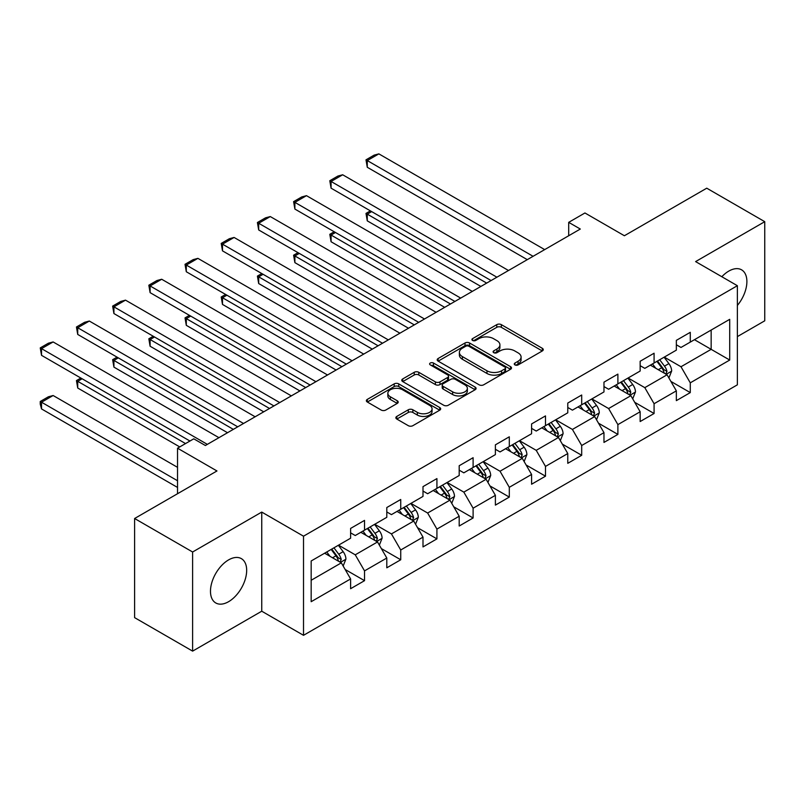 <?xml version="1.0" encoding="UTF-8"?>
<svg xmlns="http://www.w3.org/2000/svg" width="805" height="805" viewBox="0 0 805 805"><rect width="100%" height="100%" fill="white"/><g stroke="black" fill="none" stroke-linecap="round" stroke-linejoin="round"><path stroke-width="1.21" d="M514.938 364.906A2.254 1.298 0 0 0 518.128 364.906L542.329 350.94A3.22 1.862 0 0 0 543.264 349.632A3.22 1.862 0 0 0 542.329 348.313L501.334 324.646A3.22 1.862 0 0 0 496.776 324.646L472.585 338.613A2.254 1.298 0 0 0 471.921 339.539A2.254 1.298 0 0 0 472.585 340.455A2.254 1.298 0 0 0 475.765 340.455L478.905 338.643A10.304 5.947 0 0 1 493.475 338.643L496.896 340.616A10.304 5.947 0 0 1 499.915 344.832A10.304 5.947 0 0 1 496.896 349.038L493.757 350.839A2.254 1.298 0 0 0 493.103 351.765A2.254 1.298 0 0 0 493.757 352.681A2.254 1.298 0 0 0 496.947 352.681L500.076 350.879A10.304 5.947 0 0 1 514.657 350.879L518.068 352.852A10.304 5.947 0 0 1 521.087 357.058A10.304 5.947 0 0 1 518.068 361.264L514.938 363.075A2.254 1.298 0 0 0 514.284 363.991A2.254 1.298 0 0 0 514.938 364.906L514.938 363.075M228.57 601.697A25.589 14.772 120 0 0 245.294 579.147A25.589 14.772 120 0 0 241.369 558.64A25.589 14.772 120 0 0 228.57 559.908A25.589 14.772 120 0 0 211.856 582.458A25.589 14.772 120 0 0 215.78 602.965A25.589 14.772 120 0 0 228.57 601.697M737.37 305.447A25.589 14.772 120 0 0 741.586 269.836A25.589 14.772 120 0 0 728.787 271.104A25.589 14.772 120 0 0 721.823 276.729M396.805 416.416A3.22 1.862 0 0 0 395.859 417.735A3.22 1.862 0 0 0 396.805 419.053L408.306 425.684A3.22 1.862 0 0 0 412.854 425.684L439.731 410.178A3.22 1.862 0 0 0 440.677 408.86A3.22 1.862 0 0 0 439.731 407.541L398.737 383.874A3.22 1.862 0 0 0 394.188 383.874L367.311 399.391A3.22 1.862 0 0 0 366.366 400.709A3.22 1.862 0 0 0 367.311 402.017L381.208 410.047A3.22 1.862 0 0 0 385.756 410.047L397.257 403.406A3.22 1.862 0 0 0 398.203 402.087A3.22 1.862 0 0 0 397.257 400.769L390.365 396.795A8.614 4.971 0 0 1 387.849 393.283A8.614 4.971 0 0 1 393.162 388.684A8.614 4.971 0 0 1 402.55 389.761L429.538 405.338A8.614 4.971 0 0 1 432.064 408.86A8.614 4.971 0 0 1 426.741 413.458A8.614 4.971 0 0 1 417.352 412.371L412.854 409.775A3.22 1.862 0 0 0 408.306 409.775L396.805 416.416L396.805 419.053M737.37 336.611L764.75 320.803L764.75 221.677L706.75 188.189L624.388 235.744L584.943 212.973L568.702 222.351L580.304 229.043L205.376 445.507L193.774 438.816L177.533 448.194L177.533 493.737M192.616 551.999L192.616 651.124L261.746 611.206L261.746 512.081L192.616 551.999L134.606 518.511L216.968 470.965L177.533 448.194M261.746 512.081L303.515 536.19L737.37 285.705L737.37 384.83L303.515 635.316L303.515 536.19M764.75 221.677L695.611 261.595L737.37 285.705M479.126 384.8A3.22 1.862 0 0 0 483.684 384.8L510.551 369.284A3.22 1.862 0 0 0 511.497 367.966A3.22 1.862 0 0 0 510.551 366.657L469.567 342.99A3.22 1.862 0 0 0 465.008 342.99L438.131 358.507A3.22 1.862 0 0 0 437.196 359.815A3.22 1.862 0 0 0 438.131 361.133L479.126 384.8M431.178 365.4A2.254 1.298 0 0 1 433.472 365.722L433.472 363.035L475.141 387.094A3.22 1.862 0 0 1 476.087 388.413A3.22 1.862 0 0 1 475.141 389.731L448.274 405.247A3.22 1.862 0 0 1 443.716 405.247L402.721 381.58L402.721 378.944A3.22 1.862 0 0 0 401.776 380.262A3.22 1.862 0 0 0 402.721 381.58M402.721 378.944L414.223 372.302A3.22 1.862 0 0 1 418.781 372.302L435.404 381.902A3.22 1.862 0 0 0 439.963 381.902L447.59 377.505A3.22 1.862 0 0 0 448.526 376.187A3.22 1.862 0 0 0 447.59 374.868L430.283 364.876A2.254 1.298 0 0 1 429.618 363.961A2.254 1.298 0 0 1 431.007 362.753A2.254 1.298 0 0 1 433.472 363.035M192.616 651.124L134.606 617.636L134.606 518.511M345.154 569.487L364.534 580.667L364.534 570.886L386.803 558.026L386.803 567.807L400.729 559.767L400.729 549.996L422.997 537.136L422.997 546.917L436.924 538.877L436.924 529.096L459.192 516.236L459.192 526.017L473.109 517.977L473.109 508.197L495.387 495.337L495.387 505.117L509.303 497.088L509.303 487.307L531.582 474.447L531.582 484.228L545.498 476.188L545.498 466.407L567.777 453.547L567.777 463.328L581.693 455.288L581.693 445.507L603.971 432.657L603.971 442.428L617.888 434.398L617.888 424.617L640.156 411.758L640.156 421.538L654.083 413.498L654.083 403.718L676.351 390.858L676.351 400.638L690.277 392.599L690.277 382.828L729.712 360.046L729.712 319.333L711.157 330.05L711.157 349.34L729.712 360.046M364.534 580.667L350.608 588.707L350.608 578.926L311.173 601.697L311.173 560.974L350.608 538.203L350.608 528.422L364.534 520.392L364.534 530.163L386.803 517.313L386.803 507.532L400.729 499.492L400.729 509.273L422.997 496.413L422.997 486.633L436.924 478.593L436.924 488.373L459.192 475.514L459.192 465.733L473.109 457.703L473.109 467.484L495.387 454.624L495.387 444.843L509.303 436.803L509.303 446.584L531.582 433.724L531.582 423.943L545.498 415.903L545.498 425.684L567.777 412.824L567.777 403.053L581.693 395.014L581.693 404.794L603.971 391.934L603.971 382.154L617.888 374.114L617.888 383.894L640.156 371.035L640.156 361.254L654.083 353.224L654.083 362.995L676.351 350.135L676.351 340.364L690.277 332.324L690.277 342.105L729.712 319.333M360.821 532.306L377.525 541.956L355.247 554.816L338.543 545.166M350.608 532.85L355.247 535.526L364.534 530.163M355.247 554.816L364.534 570.886M377.525 541.956L386.803 558.026M397.016 511.417L413.72 521.056L391.441 533.916L374.738 524.276M386.803 511.95L391.441 514.626L400.729 509.273M391.441 533.916L400.729 549.996M413.72 521.056L422.997 537.136M433.211 490.517L449.915 500.167L427.636 513.027L410.932 503.377M422.997 491.05L427.636 493.737L436.924 488.373M427.636 513.027L436.924 529.096M449.915 500.167L459.192 516.236M469.396 469.627L486.109 479.267L463.831 492.127L447.127 482.477M459.192 470.16L463.831 472.837L473.109 467.484M463.831 492.127L473.109 508.197M486.109 479.267L495.387 495.337M505.59 448.727L522.294 458.367L500.026 471.227L483.322 461.587M495.387 449.26L500.026 451.937L509.303 446.584M500.026 471.227L509.303 487.307M522.294 458.367L531.582 474.447M541.785 427.827L558.489 437.477L536.221 450.337L519.517 440.687M531.582 428.361L536.221 431.047L545.498 425.684M536.221 450.337L545.498 466.407M558.489 437.477L567.777 453.547M577.98 406.938L594.684 416.577L572.415 429.437L555.712 419.797M567.777 407.471L572.415 410.148L581.693 404.794M572.415 429.437L581.693 445.507M594.684 416.577L603.971 432.657M614.175 386.038L630.879 395.678L608.61 408.538L591.906 398.898M603.971 386.571L608.61 389.248L617.888 383.894M608.61 408.538L617.888 424.617M630.879 395.678L640.156 411.758M650.37 365.138L667.073 374.788L644.805 387.648L628.091 377.998M640.156 365.681L644.805 368.358L654.083 362.995M644.805 387.648L654.083 403.718M667.073 374.788L676.351 390.858M694.453 339.69L711.157 349.34L680.99 366.748L664.286 357.108M676.351 344.781L680.99 347.458L690.277 342.105M680.99 366.748L690.277 382.828M261.746 611.206L303.515 635.316M568.702 222.351L568.702 235.744M311.173 580.264L341.33 562.856L324.626 553.206M341.33 562.856L350.608 578.926M670.897 381.419L690.277 392.599M634.712 402.309L654.083 413.498M598.518 423.209L617.888 434.398M562.323 444.108L581.693 455.288M526.128 464.998L545.498 476.188M489.933 485.898L509.303 497.088M453.738 506.798L473.109 517.977M417.543 527.688L436.924 538.877M381.349 548.587L400.729 559.767M515.844 365.228L518.068 363.941A10.304 5.947 0 0 0 521.087 359.734L521.087 357.058M499.915 344.832L499.915 347.508A10.304 5.947 0 0 1 496.896 351.715L494.662 353.003M542.278 350.97L501.334 327.323A3.22 1.862 0 0 0 496.776 327.323L473.481 340.777M510.511 369.304L469.567 345.667A3.22 1.862 0 0 0 465.008 345.667L438.182 361.153M504.866 368.891A2.254 1.298 0 0 0 505.52 367.966A2.254 1.298 0 0 0 504.866 367.05L468.882 346.271A2.254 1.298 0 0 0 465.693 346.271L462.392 348.183A10.304 5.947 0 0 0 459.373 352.389A10.304 5.947 0 0 0 462.392 356.595L486.985 370.793A10.304 5.947 0 0 0 501.555 370.793L504.866 368.891L504.866 371.568A2.254 1.298 0 0 0 505.52 370.652L505.52 367.966M459.373 352.389L459.373 355.065A10.304 5.947 0 0 0 462.392 359.272L462.392 356.595M504.866 371.568L501.555 373.47A10.304 5.947 0 0 1 486.985 373.47L462.392 359.272M402.762 381.6L414.223 374.989L414.223 372.302M448.526 376.187L448.526 378.863A3.22 1.862 0 0 1 447.59 380.181L439.963 384.589A3.22 1.862 0 0 1 435.404 384.589L418.781 374.989A3.22 1.862 0 0 0 414.223 374.989M433.472 365.722L475.101 389.751M452.651 391.864A8.614 4.971 0 0 0 462.04 392.941A8.614 4.971 0 0 0 467.363 388.352A8.614 4.971 0 0 0 464.837 384.83L455.328 379.346A3.22 1.862 0 0 0 450.78 379.346L443.142 383.744A3.22 1.862 0 0 0 442.207 385.062A3.22 1.862 0 0 0 443.142 386.38L452.651 391.864L452.651 394.541A8.614 4.971 0 0 0 462.04 395.627A8.614 4.971 0 0 0 467.363 391.029L467.363 388.352M442.207 385.062L442.207 387.738A3.22 1.862 0 0 0 443.142 389.057L443.142 386.38M452.651 394.541L443.142 389.057M432.064 408.86L432.064 411.536A8.614 4.971 0 0 1 426.741 416.135A8.614 4.971 0 0 1 417.352 415.058L412.854 412.462A3.22 1.862 0 0 0 408.306 412.462L396.845 419.073M387.849 393.283L387.849 395.959A8.614 4.971 0 0 0 390.365 399.471L390.365 396.795M397.217 403.426L390.365 399.471M439.691 410.198L398.737 386.561A3.22 1.862 0 0 0 394.188 386.561L367.352 402.047M668.905 377.958L671.662 371.004A8.694 5.021 -120 0 0 668.895 363.608L664.105 357.209M655.753 368.247L652.503 363.91M486.683 283.098L367.271 214.15L367.271 220.852L480.887 286.449M665.725 374.013L666.973 371.377A8.694 5.021 -120 0 0 664.487 366.144L659.698 359.755M657.514 361.012L662.827 368.106A4.428 2.556 60 0 1 663.632 369.455L666.973 371.377M656.91 361.365L661.7 367.754A8.694 5.021 60 0 1 664.185 372.987M371.679 211.604L367.271 214.15L365.993 213.416L370.401 210.87M367.271 220.852L365.993 213.416M533.091 256.302L367.271 160.567L367.271 167.269L527.285 259.653M544.683 249.61L378.873 153.876L367.271 160.567L365.993 159.833L374.114 155.144L378.873 153.876M367.271 167.269L365.993 159.833M632.71 398.857L635.477 391.904A8.694 5.021 -120 0 0 632.7 384.498L627.91 378.109M619.558 389.147L616.308 384.81M450.488 303.988L331.076 235.05L331.076 241.752L444.692 307.339M629.53 394.903L630.778 392.276A8.694 5.021 -120 0 0 628.292 387.044L623.503 380.654M621.319 381.912L626.632 389.006A4.428 2.556 60 0 1 627.437 390.345L630.778 392.276M620.715 382.264L625.505 388.654A8.694 5.021 60 0 1 627.991 393.887M335.484 232.504L331.076 235.05L329.798 234.315L334.206 231.77M331.076 241.752L329.798 234.315M596.515 419.757L599.282 412.804A8.694 5.021 -120 0 0 596.505 405.398L591.715 399.008M583.363 410.047L580.113 405.7M414.293 324.888L294.882 255.95L294.882 262.641L408.497 328.239M593.345 415.803L594.583 413.166A8.694 5.021 -120 0 0 592.098 407.944L587.308 401.544M585.124 402.802L590.437 409.896A4.428 2.556 60 0 1 591.242 411.244L594.583 413.166M584.521 403.154L589.31 409.544A8.694 5.021 60 0 1 591.796 414.776M299.289 253.404L294.882 255.95L293.604 255.205L298.011 252.659M294.882 262.641L293.604 255.205M496.896 277.202L331.076 181.467L331.076 188.169L491.09 280.553M508.498 270.5L342.678 174.776L331.076 181.467L329.798 180.733L337.919 176.043L342.678 174.776M331.076 188.169L329.798 180.733M460.702 298.102L294.882 202.367L294.882 209.059L454.895 301.442M472.304 291.4L306.484 195.665L294.882 202.367L293.604 201.632L301.724 196.943L306.484 195.665M294.882 209.059L293.604 201.632M560.33 440.647L563.087 433.694A8.694 5.021 -120 0 0 560.31 426.288L555.52 419.898M547.179 430.937L543.918 426.6M378.098 345.788L258.687 276.84L258.687 283.541L372.302 349.139M557.151 436.702L558.388 434.066A8.694 5.021 -120 0 0 555.903 428.834L551.113 422.444M548.94 423.702L554.253 430.796A4.428 2.556 60 0 1 555.058 432.144L558.388 434.066M548.326 424.054L553.115 430.444A8.694 5.021 60 0 1 555.611 435.676M263.094 274.294L258.687 276.84L257.409 276.105L261.816 273.559M258.687 283.541L257.409 276.105M524.136 461.547L526.893 454.594A8.694 5.021 -120 0 0 524.115 447.188L519.326 440.798M510.984 451.836L507.724 447.489M341.914 366.678L222.492 297.739L222.492 304.431L336.108 370.028M520.956 457.592L522.193 454.966A8.694 5.021 -120 0 0 519.708 449.733L514.918 443.344M512.745 444.601L518.058 451.696A4.428 2.556 60 0 1 518.863 453.034L522.193 454.966M512.131 444.954L516.921 451.343A8.694 5.021 60 0 1 519.416 456.576M226.899 295.194L222.492 297.739L221.214 297.005L225.631 294.459M222.492 304.431L221.214 297.005M487.941 482.447L490.698 475.493A8.694 5.021 -120 0 0 487.921 468.087L483.131 461.688M474.789 472.736L471.539 468.389M305.719 387.577L186.297 318.629L186.297 325.331L299.913 390.928M484.761 478.492L486.009 475.856A8.694 5.021 -120 0 0 483.513 470.633L478.723 464.233M476.55 465.491L481.863 472.585A4.428 2.556 60 0 1 482.668 473.934L486.009 475.856M475.946 465.843L480.726 472.233A8.694 5.021 60 0 1 483.221 477.466M190.715 316.093L186.297 318.629L185.029 317.895L189.437 315.349M186.297 325.331L185.029 317.895M424.507 318.991L258.687 223.257L258.687 229.958L418.701 322.342M436.109 312.3L270.289 216.565L258.687 223.257L257.409 222.522L265.529 217.833L270.289 216.565M258.687 229.958L257.409 222.522M388.312 339.891L222.492 244.156L222.492 250.858L382.516 343.242M399.914 333.19L234.094 237.455L222.492 244.156L221.214 243.422L229.334 238.733L234.094 237.455M222.492 250.858L221.214 243.422M352.117 360.791L186.297 265.056L186.297 271.748L346.321 364.132M363.719 354.089L197.899 258.355L186.297 265.056L185.029 264.312L193.15 259.633L197.899 258.355M186.297 271.748L185.029 264.312M315.922 381.681L150.102 285.946L150.102 292.648L310.126 385.031M327.524 374.989L161.704 279.255L150.102 285.946L148.834 285.212L156.955 280.522L161.704 279.255M150.102 292.648L148.834 285.212M279.727 402.581L113.918 306.846L113.918 313.548L273.931 405.931M291.329 395.879L125.51 300.144L113.918 306.846L112.64 306.111L120.76 301.422L125.51 300.144M113.918 313.548L112.64 306.111M243.533 423.48L77.723 327.746L77.723 334.437L237.737 426.821M255.135 416.779L89.325 321.044L77.723 327.746L76.445 327.001L84.565 322.312L89.325 321.044M77.723 334.437L76.445 327.001M451.746 503.336L454.503 496.383A8.694 5.021 -120 0 0 451.726 488.977L446.936 482.587M438.594 493.626L435.344 489.289M269.524 408.477L150.102 339.529L150.102 346.231L263.718 411.818M448.566 499.382L449.814 496.755A8.694 5.021 -120 0 0 447.318 491.523L442.529 485.133M440.355 486.391L445.668 493.485A4.428 2.556 60 0 1 446.473 494.834L449.814 496.755M439.751 486.743L444.541 493.133A8.694 5.021 60 0 1 447.027 498.365M154.52 336.983L150.102 339.529L148.834 338.794L153.242 336.249M150.102 346.231L148.834 338.794M415.551 524.236L418.308 517.283A8.694 5.021 -120 0 0 415.531 509.877L410.751 503.487M402.399 514.526L399.149 510.179M233.329 429.367L113.918 360.429L113.918 367.12L227.523 432.718M412.371 520.282L413.619 517.655A8.694 5.021 -120 0 0 411.124 512.423L406.344 506.033M404.16 507.291L409.473 514.375A4.428 2.556 60 0 1 410.278 515.723L413.619 517.655M403.557 507.633L408.346 514.033A8.694 5.021 60 0 1 410.832 519.255M118.325 357.883L113.918 360.429L112.64 359.694L117.047 357.148M113.918 367.12L112.64 359.694M379.356 545.126L382.113 538.173A8.694 5.021 -120 0 0 379.346 530.777L374.556 524.377M366.205 535.426L362.954 531.079M185.532 443.565L77.723 381.318L77.723 388.02L179.736 446.916M376.177 541.181L377.424 538.545A8.694 5.021 -120 0 0 374.939 533.323L370.149 526.923M367.966 528.181L373.279 535.275A4.428 2.556 60 0 1 374.084 536.623L377.424 538.545M367.362 528.533L372.151 534.923A8.694 5.021 60 0 1 374.637 540.155M82.13 378.773L77.723 381.318L76.445 380.584L80.852 378.038M77.723 388.02L76.445 380.584M343.161 566.026L345.919 559.073A8.694 5.021 -120 0 0 343.151 551.667L338.362 545.277M177.533 480.736L41.528 402.218L53.13 395.517L177.533 467.343M330.01 556.315L326.76 551.978M41.528 408.92L40.25 404.16L40.25 401.484L41.528 402.218L41.528 408.92L177.533 487.438M339.982 562.071L341.229 559.445A8.694 5.021 -120 0 0 338.744 554.212L333.954 547.823M331.771 549.08L337.084 556.175A4.428 2.556 60 0 1 337.889 557.513L341.229 559.445M331.167 549.433L335.957 555.822A8.694 5.021 60 0 1 338.442 561.055M40.25 401.484L48.37 396.795L53.13 395.517M207.348 444.37L41.528 348.635L41.528 355.337L189.94 441.019M218.94 437.679L53.13 341.944L41.528 348.635L40.25 347.901L48.37 343.212L53.13 341.944M41.528 355.337L40.25 347.901M518.068 363.941L518.068 361.264M493.757 352.681L493.757 350.839M496.896 351.715L496.896 349.038M472.585 340.455L472.585 338.613M496.776 327.323L496.776 324.646M501.334 327.323L501.334 324.646M542.329 350.94L542.329 348.313M438.131 361.133L438.131 358.507M465.008 345.667L465.008 342.99M469.567 345.667L469.567 342.99M510.551 369.284L510.551 366.657M486.985 373.47L486.985 370.793M501.555 373.47L501.555 370.793M418.781 374.989L418.781 372.302M435.404 384.589L435.404 381.902M439.963 384.589L439.963 381.902M447.59 380.181L447.59 377.505M475.141 389.731L475.141 387.094M408.306 412.462L408.306 409.775M412.854 412.462L412.854 409.775M417.352 415.058L417.352 412.371M397.257 403.406L397.257 400.769M367.311 402.017L367.311 399.391M394.188 386.561L394.188 383.874M398.737 386.561L398.737 383.874M439.731 410.178L439.731 407.541M666.218 374.295L671.612 371.175M664.487 366.144L668.895 363.608M658.299 369.716L661.7 367.754M630.023 395.185L635.417 392.075M628.292 387.044L632.7 384.498M622.104 390.616L625.505 388.654M593.828 416.084L599.222 412.965M592.098 407.944L596.505 405.398M585.909 411.516L589.31 409.544M557.634 436.974L563.027 433.865M555.903 428.834L560.31 426.288M549.714 432.406L553.115 430.444M521.439 457.874L526.832 454.765M519.708 449.733L524.115 447.188M513.52 453.306L516.921 451.343M485.244 478.774L490.637 475.654M483.513 470.633L487.921 468.087M477.335 474.205L480.726 472.233M449.049 499.664L454.443 496.554M447.318 491.523L451.726 488.977M441.14 495.095L444.541 493.133M412.864 520.563L418.258 517.454M411.124 512.423L415.531 509.877M404.945 515.995L408.346 514.033M376.67 541.463L382.063 538.344M374.939 533.323L379.346 530.777M368.75 536.885L372.151 534.923M340.475 562.353L345.868 559.244M338.744 554.212L343.151 551.667M332.556 557.785L335.957 555.822"/></g></svg>
